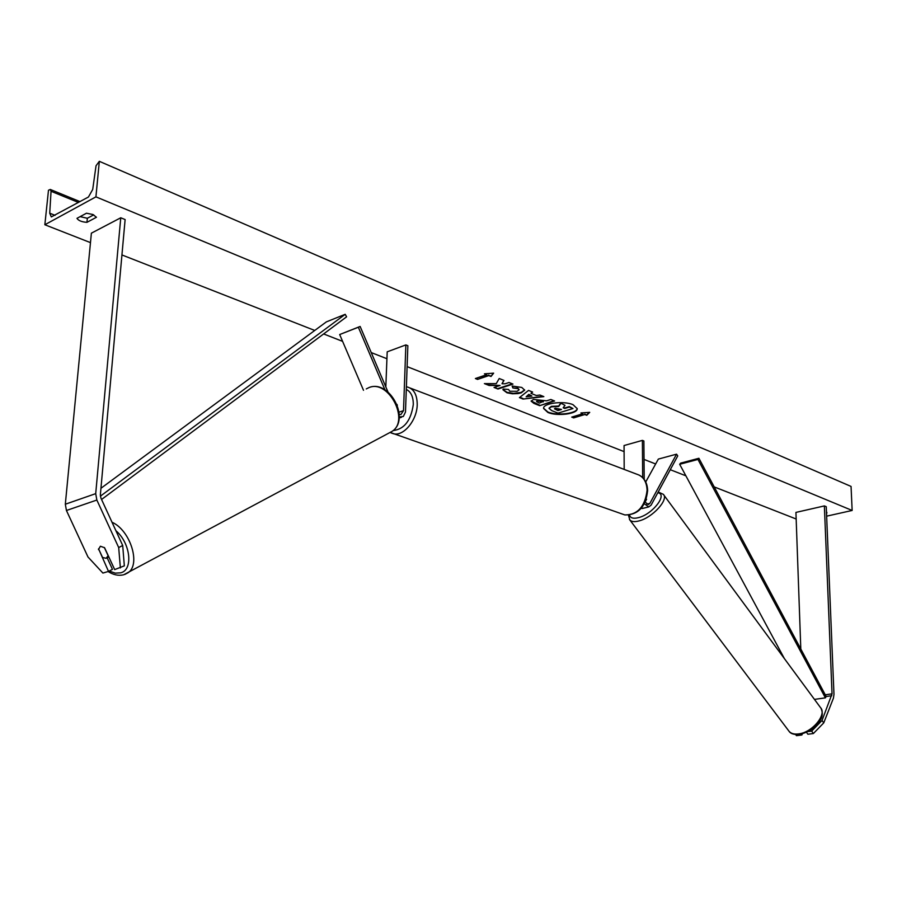 <?xml version="1.0" encoding="UTF-8"?>
<svg xmlns="http://www.w3.org/2000/svg" width="897" height="897" viewBox="0 0 897 897"><rect width="100%" height="100%" fill="white"/><g stroke="black" fill="none" stroke-linecap="round" stroke-linejoin="round"><path stroke-width="1.35" d="M811.662 731.111L822.044 720.459L823.749 722.881L813.377 733.533L811.662 731.111L808.208 731.548M822.044 720.459L832.035 693.83L824.365 505.919L795.931 512.411L800.808 649.024M813.377 733.533L807.872 734.228L806.56 732.378M823.749 722.881L833.436 698.135L833.975 694.356L826.249 506.682L824.365 505.919M795.673 734.576L796.458 735.675L801.907 734.991L802.333 733.914M801.324 734.172L801.907 734.991M98.446 549.614L100.374 546.239L104.579 547.719L114.67 569.595L124.335 565.85L122.698 545.499L100.924 498.093L100.352 494.909L125.12 219.563L120.759 217.78L91.382 233.164L65.324 504.226L66.434 510.494L87.984 556.992L102.897 573.06L108.515 571.411L98.838 549.413M108.515 571.411L112.473 569.337L107.147 557.799M122.698 545.499L118.696 547.551L96.854 500.044L95.71 493.642L120.759 217.78M118.696 547.551L120.377 567.924M363.509 390.296L339.683 334.536L358.352 327.248L384.948 389.825M399.255 414.38L400.881 414.549L403.515 410.647L405.859 344.908L407.855 345.715L405.489 412.037L403.325 416.455L399.255 417.015M387.986 392L360.134 326.452L358.352 327.248M360.134 326.452L339.683 334.536M405.859 344.908L387.201 351.826L385.822 386.932M396.99 404.446L397.337 405.321M645.313 501.703L646.58 499.248M644.315 503.755L648.755 506.917L651.087 505.157L677.74 455.9L676.551 454.174L658.342 459.085L645.728 481.958M641.176 508.341L643.104 508.319M645.145 502.096L648.296 504.574L649.854 503.408L676.551 454.174M644.203 479.368L643.878 440.976L642.387 440.382L624.065 445.529L624.189 469.423M642.387 440.382L642.678 477.596M641.792 508.476L645.021 507.848M543.582 408.213L547.888 412.003C557.071 416.006 577.22 413.562 577.197 408.415M547.888 412.474C557.25 416.556 577.825 413.909 577.208 408.64L573.037 404.693C563.742 400.522 542.864 403.213 543.56 408.449L547.888 412.474M95.923 196.858L44.85 224.755L48.483 190.242L50.288 189.469L51.051 191.274L49.727 213.206L51.32 216.917L88.444 197.015L92.705 189.469L96.035 165.766L99.332 161.325L95.923 196.858L852.15 510.46L826.63 516.167M44.85 224.755L90.474 242.627M121.936 254.95L314.746 330.455M323.638 333.942L342.598 341.365M371.235 352.577L386.932 358.733M407.115 366.638L624.099 451.617M644.035 459.421L655.651 463.973M670.272 469.703L685.88 475.814M714.191 486.903L796.166 519.004M512.142 386.035L521.774 387.437L524.667 390.128L521.191 392.875L518.096 393.581L512.389 393.783L506.973 392.796L502.959 389.78L503.161 389.051L508.509 389.444L509.832 391.249L517.132 391.305L519.105 389.814L517.838 388.636L512.849 387.953L512.142 386.035M533.435 399.445L546.576 400.824L550.859 399.479L554.604 400.993L539.669 405.679L533.872 403.37L531.114 401.161L533.435 399.445M496.254 383.636L484.391 383.602L489.112 385.486L500.089 385.452L494.034 387.448L497.97 389.029L512.961 384.084L509.025 382.492L505.123 383.781L501.984 383.759L503.991 380.44L499.214 378.5L496.254 383.636M826.507 513.14L826.462 512.064M96.461 217.265L86.942 222.333C81.795 221.985 78.476 220.651 76.974 218.341L86.471 213.217L92.884 214.495L96.461 217.265M584.833 414.515L586.773 415.3L589.721 412.351L580.942 412.934L582.893 413.73L571.725 417.105L573.676 417.89L584.833 414.515L573.676 417.89M484.447 373.825L493.642 373.163L491.007 376.482L488.831 375.596L477.563 379.409L475.376 378.534L486.645 374.711L484.447 373.825M530.968 393.346L536.305 395.499L539.938 395.039L543.851 396.631L523.086 399.064L519.43 397.606L528.546 390.419L532.639 392.079L530.968 393.346L532.235 391.911M93.714 214.854L87.334 218.274L80.125 216.637M99.332 161.325L851.051 486.432L852.15 510.46M826.843 512.344L826.866 513.062M87.334 218.274L86.942 222.333M549.031 408.169L551.363 406.352L558.708 406.038L560.748 403.112L565.02 405.321L563.148 407.81L564.762 408.46L569.303 407.059L572.97 408.539L558.035 413.136L551.767 410.624L549.031 408.393L551.363 406.823L558.696 406.498L560.748 403.583M565.02 405.321L560.748 403.112M563.417 407.451L564.762 407.989L569.315 406.588L572.97 408.539M573.676 417.43L572.387 416.914M581.929 412.867L582.893 413.73M584.833 414.055L586.773 415.3M586.773 414.84L589.217 412.385M493.238 373.186L491.007 376.482M491.018 376L488.831 375.596M488.831 375.114L477.563 379.409M476.038 378.31L477.574 378.926M485.479 373.757L486.645 374.711M503.766 380.35L501.984 383.759M494.696 387.235L497.97 389.029M497.981 388.547L512.31 383.815M485.625 383.602L489.123 385.004L500.089 385.452M553.954 400.735L539.669 405.679M539.669 405.209L531.159 400.925M543.324 401.856L537.449 400.881L536.518 401.542L539.377 403.101L543.324 401.385L537.449 400.41L536.619 401.307M524.644 389.892L521.202 392.404L513.555 393.368L506.984 392.325L502.982 389.545M519.06 389.578L517.849 388.154L512.849 387.953M512.849 387.47L512.322 386.024M542.943 396.261L523.086 399.064M523.086 398.593L519.823 397.293M531.91 396.059L528.849 394.344L526.147 396.788L531.91 396.059L528.849 394.815L526.147 396.788M555.333 408.236L554.503 408.819L557.934 410.568L561.511 409.458L555.333 408.236M554.604 408.595L557.934 410.568M557.934 410.097L560.849 409.2M98.547 548.785L102.55 557.452L106.126 558.315L108.122 555.703L104.344 547.506M831.766 695.713L826.182 696.521L698.909 458.277L680.621 463.121L679.668 464.287L697.956 459.443L698.909 458.277M784.382 658.589L679.668 464.287M826.182 696.521L825.386 697.844L814.454 699.402M825.386 697.844L697.956 459.443M100.374 496.187L345.199 314.32L326.385 321.866L100.946 488.293M101.552 499.483L346.601 316.82L345.199 314.32M832.035 693.83L825.262 694.805M95.71 493.642L65.324 504.226M96.854 500.044L66.434 510.494M403.515 410.647L399.053 412.149M649.854 503.408L646.827 504.159M622.058 513.959L624.873 514.945C637.632 514.867 645.044 506.626 647.096 490.233C646.659 481.532 643.194 476.184 636.702 474.177L410.187 388.065M406.408 386.831L407.485 387.033C413.932 388.95 417.172 394.826 417.217 404.659C417.083 420.065 403.807 436.346 393.66 433.8L390.991 432.881M393.133 430.56C404.255 429.226 410.972 420.558 413.293 404.558C413.338 396.855 411.017 391.81 406.307 389.433M820.957 708.215C822.975 712.644 822.661 716.77 820.015 720.571L816.169 725.572C815.508 726.357 810.944 731.38 799.81 734.452C794.305 734.834 790.762 733.836 789.181 731.459C791.244 733.679 794.473 734.475 798.868 733.869C812.536 732.3 827.269 714.158 820.43 707.498L663.298 494.303C669.117 499.36 652.478 517.692 638.989 520.922C634.65 522.065 631.611 521.774 629.896 520.047L629.447 519.475M629.593 515.136C630.389 518.096 633.372 518.926 638.541 517.625C652.668 514.228 668.074 494.157 657.804 492.756M49.727 213.206L55.065 215.336M51.051 191.274L78.488 202.475M115.881 530.676C130.603 543.066 133.474 570.01 120.647 572.835L115.208 573.127L109.243 571.03M366.301 388.917L369.048 387.549C388.446 379.173 409.974 420.368 392.045 431.39L389.085 432.971M124.75 574.461L128.013 572.768C141.076 564.572 130.345 530.217 112.002 522.233M401.564 417.24L399.176 418.024M642.42 508.487L648.755 506.917M639.326 475.163C644.685 478.269 647.455 483.438 647.623 490.693C645.773 506.861 638.193 514.945 624.873 514.945L390.229 432.477M663.298 494.303L658.207 491.993M789.181 731.459L629.896 520.047L628.461 515.237M80.024 201.634L50.524 189.559M108.1 571.535C113.336 574.887 118.516 575.986 123.629 574.809L392.045 431.39C410.647 419.415 389.78 379.498 369.418 387.426M106.878 557.934L108.829 556.925"/></g></svg>
